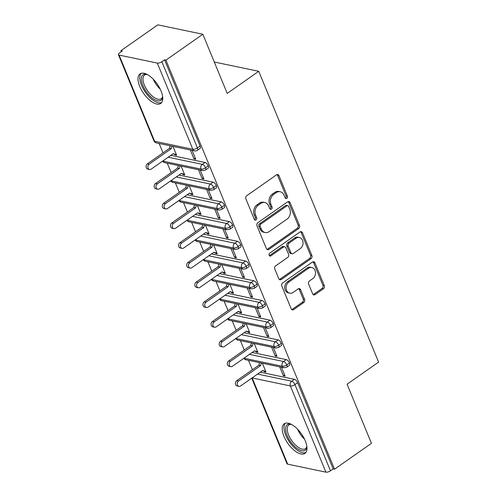 <?xml version="1.0" encoding="UTF-8"?>
<svg xmlns="http://www.w3.org/2000/svg" width="497" height="497" viewBox="0 0 497 497"><rect width="100%" height="100%" fill="white"/><g stroke="black" fill="none" stroke-linecap="round" stroke-linejoin="round"><path stroke-width="0.75" d="M286.831 198.365A1.59 1.274 101.8 0 0 287.434 196.197L278.96 175.634A2.274 1.814 101.8 0 0 277.767 174.571A2.274 1.814 101.8 0 0 276.506 174.863L246.723 195.725A2.274 1.814 101.8 0 0 245.866 198.825L254.34 219.382A1.59 1.274 101.8 0 0 255.172 220.128A1.59 1.274 101.8 0 0 256.061 219.929A1.59 1.274 101.8 0 0 256.657 217.761L255.564 215.102A7.275 5.809 101.8 0 1 258.303 205.199L260.788 203.459A7.275 5.809 101.8 0 1 264.826 202.528A7.275 5.809 101.8 0 1 268.635 205.938L269.728 208.603A1.59 1.274 101.8 0 0 270.561 209.349A1.59 1.274 101.8 0 0 271.449 209.144A1.59 1.274 101.8 0 0 272.045 206.976L270.952 204.317A7.275 5.809 101.8 0 1 273.692 194.414L276.177 192.674A7.275 5.809 101.8 0 1 280.215 191.749A7.275 5.809 101.8 0 1 284.023 195.159L285.116 197.818A1.59 1.274 101.8 0 0 285.949 198.564A1.59 1.274 101.8 0 0 286.831 198.365M285.321 198.166A1.59 1.274 101.8 0 0 285.471 198.079A1.59 1.274 101.8 0 0 286.067 195.911L277.593 175.354A2.274 1.814 101.8 0 0 277.053 174.596M254.545 219.73A1.59 1.274 101.8 0 0 254.694 219.643A1.59 1.274 101.8 0 0 255.296 217.475L254.197 214.816L255.564 215.102M269.933 208.951A1.59 1.274 101.8 0 0 270.082 208.858A1.59 1.274 101.8 0 0 270.685 206.696L269.585 204.031L270.952 204.317M283.967 436.366A18.066 8.281 55 0 1 284.247 423.792A18.066 8.281 55 0 1 305.251 440.808A18.066 8.281 55 0 1 304.972 453.382A18.066 8.281 55 0 1 283.967 436.366M139.738 86.428A18.066 8.281 55 0 1 140.011 73.86A18.066 8.281 55 0 1 161.016 90.876A18.066 8.281 55 0 1 160.742 103.444A18.066 8.281 55 0 1 139.738 86.428M312.638 293.82A2.274 1.814 101.8 0 0 313.831 294.889A2.274 1.814 101.8 0 0 315.092 294.597L323.448 288.745A2.274 1.814 101.8 0 0 324.305 285.651L314.893 262.814A2.274 1.814 101.8 0 0 313.7 261.745A2.274 1.814 101.8 0 0 312.439 262.037L282.656 282.905A2.274 1.814 101.8 0 0 281.799 285.999L291.211 308.836A2.274 1.814 101.8 0 0 292.398 309.898A2.274 1.814 101.8 0 0 293.665 309.612L303.754 302.536A2.274 1.814 101.8 0 0 304.611 299.442L300.586 289.67A2.274 1.814 101.8 0 0 299.393 288.608A2.274 1.814 101.8 0 0 298.132 288.894L293.131 292.404A6.082 4.858 101.8 0 1 289.751 293.18A6.082 4.858 101.8 0 1 286.104 288.347A6.082 4.858 101.8 0 1 288.863 282.048L308.469 268.312A6.082 4.858 101.8 0 1 311.843 267.535A6.082 4.858 101.8 0 1 315.489 272.362A6.082 4.858 101.8 0 1 312.737 278.662L309.469 280.954A2.274 1.814 101.8 0 0 308.612 284.048L312.638 293.82M119.087 55.086L154.617 141.291L192.817 149.274L157.288 63.069L119.087 55.086A3.473 1.354 -22.4 0 1 118.404 54.639A3.473 1.354 -22.4 0 1 119.572 52.887L122.268 50.998L120.901 50.713L157.822 24.85L202.838 34.256L165.923 60.125L164.557 59.839L161.86 61.727L197.39 147.932L200.086 146.037L164.557 59.839M202.838 34.256L227.216 93.399L258.738 71.313L378.596 362.108L347.074 384.193L371.452 443.336L334.531 469.199L165.923 60.125M298.641 228.558A2.274 1.814 101.8 0 0 299.498 225.464L290.086 202.633A2.274 1.814 101.8 0 0 288.894 201.565A2.274 1.814 101.8 0 0 287.633 201.857L257.85 222.724A2.274 1.814 101.8 0 0 256.992 225.818L266.404 248.649A2.274 1.814 101.8 0 0 267.597 249.718A2.274 1.814 101.8 0 0 268.858 249.426L298.641 228.558L297.274 228.272A2.274 1.814 101.8 0 0 298.132 225.178L288.72 202.347A2.274 1.814 101.8 0 0 288.179 201.596M302.487 232.72L311.899 255.557A2.274 1.814 101.8 0 1 311.041 258.651L281.259 279.519A2.274 1.814 101.8 0 1 279.997 279.811A2.274 1.814 101.8 0 1 278.811 278.742L274.779 268.97A2.274 1.814 101.8 0 1 275.636 265.876L287.713 257.415A2.274 1.814 101.8 0 0 288.571 254.321L285.899 247.835A2.274 1.814 101.8 0 0 284.713 246.773A2.274 1.814 101.8 0 0 283.452 247.059L270.871 255.868A1.59 1.274 101.8 0 1 269.989 256.073A1.59 1.274 101.8 0 1 269.039 254.812A1.59 1.274 101.8 0 1 269.759 253.159L300.039 231.944A2.274 1.814 101.8 0 1 301.3 231.658A2.274 1.814 101.8 0 1 302.487 232.72L301.126 232.434L310.538 255.272L311.899 255.557M258.738 71.313L214.282 62.026M157.288 63.069A3.473 1.354 -22.4 0 0 161.86 61.727M334.531 469.199L333.17 468.913L330.474 470.808A3.473 1.354 157.6 0 1 325.895 472.15L287.701 464.167A3.473 1.354 157.6 0 1 287.017 463.72L251.749 378.161M252.395 369.743L248.525 360.35M244.269 350.025L240.399 340.631M236.143 330.312L232.273 320.919M228.017 310.6L224.147 301.201M219.891 290.882L216.021 281.488M211.765 271.169L207.895 261.776M203.646 251.451L199.769 242.058M195.52 231.739L191.643 222.345M187.394 212.026L183.517 202.633M179.268 192.308L175.391 182.915M171.142 172.596L167.265 163.202M163.016 152.883L159.139 143.484M121.299 51.676L120.901 50.713M172.987 146.379L176.64 155.238L174.863 154.865L175.46 154.449M190.314 150.001L193.967 158.86L195.222 157.978M193.967 158.86L195.737 159.226L192.084 150.367M173.086 153.79L174.621 154.275L174.863 154.865M333.17 468.913L297.641 382.715L294.938 384.603L330.474 470.808M257.558 374.092L291.677 381.218L294.373 379.329L260.26 372.197M294.373 379.329A3.473 1.59 55 0 1 297.641 382.715M200.086 146.037A3.473 1.59 55 0 1 200.036 148.46L197.34 150.349A3.473 1.59 55 0 0 197.39 147.932A3.473 1.354 -22.4 0 1 192.817 149.274A3.473 2.777 101.8 0 0 194.638 150.902A3.473 3.473 0 0 0 197.34 150.349M249.432 354.373L283.551 361.505L286.247 359.617A3.473 1.59 55 0 1 289.515 363.003A3.473 1.59 55 0 1 289.422 365.32L286.726 367.208A3.473 1.59 55 0 0 286.819 364.891A3.473 1.354 157.6 0 1 282.24 366.233L244.046 358.25A3.473 1.354 157.6 0 1 243.94 358.225M286.247 359.617L252.134 352.485M262.472 370.65L264.006 371.135L264.249 371.725L266.025 372.098L262.373 363.239M279.699 366.861L283.346 375.72L285.123 376.092L281.47 367.233M241.306 334.661L275.425 341.787L278.121 339.898A3.473 1.59 55 0 1 281.389 343.284A3.473 1.59 55 0 1 281.296 345.601L278.6 347.496A3.473 1.59 55 0 0 278.693 345.173A3.473 1.354 157.6 0 1 274.114 346.521L235.92 338.538A3.473 1.354 157.6 0 1 235.814 338.513M278.121 339.898L244.008 332.773M254.346 350.938L255.88 351.422L256.123 352.013L257.9 352.385L254.247 343.526M271.573 347.148L275.22 356.007L276.997 356.374L273.344 347.515M233.18 314.943L267.299 322.075L269.995 320.186A3.473 1.59 55 0 1 273.263 323.572A3.473 1.59 55 0 1 273.17 325.889L270.474 327.778A3.473 1.59 55 0 0 270.567 325.46A3.473 1.354 157.6 0 1 265.988 326.802L227.794 318.819A3.473 1.354 157.6 0 1 227.688 318.794M269.995 320.186L235.882 313.054M246.22 331.219L247.755 331.71L247.997 332.3L249.774 332.667L246.121 323.814M263.447 327.43L267.094 336.289L268.871 336.662L265.218 327.803M225.054 295.23L259.173 302.362L261.869 300.474A3.473 1.59 55 0 1 265.137 303.853A3.473 1.59 55 0 1 265.044 306.177L262.348 308.065A3.473 1.59 55 0 0 262.441 305.748A3.473 1.354 157.6 0 1 257.862 307.09L219.668 299.107A3.473 1.354 157.6 0 1 219.562 299.082M261.869 300.474L227.756 293.342M238.094 311.507L239.629 311.992L239.871 312.582L241.648 312.955L237.995 304.096M255.321 307.718L258.968 316.577L260.745 316.943L257.092 308.09M216.934 275.518L251.047 282.644L253.743 280.755A3.473 1.59 55 0 1 257.011 284.141A3.473 1.59 55 0 1 256.918 286.458L254.222 288.347A3.473 1.59 55 0 0 254.315 286.03A3.473 1.354 157.6 0 1 249.736 287.372L211.542 279.395A3.473 1.354 157.6 0 1 211.436 279.37M253.743 280.755L219.631 273.63M229.968 291.795L231.503 292.279L231.745 292.87L233.522 293.242L229.869 284.383M247.195 288.005L250.842 296.858L252.619 297.231L248.966 288.372M208.808 255.8L242.921 262.932L245.617 261.043A3.473 1.59 55 0 1 248.885 264.429A3.473 1.59 55 0 1 248.792 266.746L246.096 268.635A3.473 1.59 55 0 0 246.189 266.317A3.473 1.354 157.6 0 1 241.61 267.659L203.416 259.676A3.473 1.354 157.6 0 1 203.31 259.651M245.617 261.043L211.505 253.911M221.842 272.076L223.377 272.561L223.619 273.157L225.396 273.524L221.743 264.665M239.069 268.287L242.722 277.146L244.493 277.519L240.84 268.66M200.682 236.087L234.795 243.219L237.491 241.325A3.473 1.59 55 0 1 240.759 244.71A3.473 1.59 55 0 1 240.666 247.028L237.97 248.922A3.473 1.59 55 0 0 238.063 246.599A3.473 1.354 157.6 0 1 233.484 247.947L195.29 239.964A3.473 1.354 157.6 0 1 195.184 239.939M237.491 241.325L203.379 234.199M213.716 252.364L215.251 252.849L215.493 253.439L217.27 253.812L213.617 244.953M230.943 248.575L234.596 257.434L236.367 257.8L232.714 248.947M192.556 216.375L226.669 223.501L229.365 221.612A3.473 1.59 55 0 1 232.633 224.998A3.473 1.59 55 0 1 232.54 227.315L229.844 229.204A3.473 1.59 55 0 0 229.937 226.887A3.473 1.354 157.6 0 1 225.358 228.229L187.164 220.246A3.473 1.354 157.6 0 1 187.058 220.221M229.365 221.612L195.253 214.48M205.59 232.646L207.125 233.136L207.367 233.727L209.144 234.093L205.491 225.24M222.818 228.862L226.47 237.715L228.241 238.088L224.588 229.229M184.43 196.657L218.543 203.789L221.24 201.9A3.473 1.59 55 0 1 224.507 205.28A3.473 1.59 55 0 1 224.414 207.603L221.718 209.492A3.473 1.59 55 0 0 221.811 207.174A3.473 1.354 157.6 0 1 217.232 208.516L179.038 200.533A3.473 1.354 157.6 0 1 178.932 200.508M221.24 201.9L187.127 194.768M197.464 212.933L198.999 213.418L199.241 214.008L201.018 214.381L197.365 205.522M214.692 209.144L218.345 218.003L220.115 218.376L216.462 209.517M176.305 176.944L210.417 184.07L213.114 182.182A3.473 1.59 55 0 1 216.381 185.567A3.473 1.59 55 0 1 216.288 187.885L213.592 189.779A3.473 1.59 55 0 0 213.685 187.456A3.473 1.354 157.6 0 1 209.107 188.804L170.912 180.821A3.473 1.354 157.6 0 1 170.806 180.796M213.114 182.182L179.001 175.056M189.338 193.221L190.873 193.706L191.115 194.296L192.892 194.669L189.239 185.81M206.566 189.432L210.219 198.291L211.989 198.657L208.336 189.798M168.179 157.226L202.291 164.358L204.988 162.469A3.473 1.59 55 0 1 208.255 165.855A3.473 1.59 55 0 1 208.162 168.172L205.466 170.061A3.473 1.59 55 0 0 205.559 167.744A3.473 1.354 157.6 0 1 200.981 169.086L162.786 161.103A3.473 1.354 157.6 0 1 162.681 161.078M204.988 162.469L170.875 155.337M181.212 173.503L182.747 173.987L182.989 174.584L184.766 174.95L181.113 166.097M198.44 169.713L202.093 178.572L203.863 178.945L200.21 170.086M208.255 165.855L205.559 167.744A3.473 1.59 55 0 0 202.291 164.358A3.473 2.777 101.8 0 0 200.981 169.086A3.473 2.777 101.8 0 0 202.757 170.62L164.563 162.637L162.438 161.245M182.989 174.584L183.586 174.167M202.093 178.572L203.348 177.69M191.115 194.296L191.712 193.88M210.219 198.291L211.473 197.408M199.241 214.008L199.837 213.592M218.345 218.003L219.599 217.121M207.367 233.727L207.963 233.31M226.47 237.715L227.725 236.833M215.493 253.439L216.089 253.023M234.596 257.434L235.851 256.551M223.619 273.157L224.215 272.741M242.722 277.146L243.977 276.264M231.745 292.87L232.341 292.453M250.842 296.858L252.103 295.982M239.871 312.582L240.467 312.166M258.968 316.577L260.229 315.694M247.997 332.3L248.593 331.884M267.094 336.289L268.355 335.407M256.123 352.013L256.719 351.596M275.22 356.007L276.481 355.125M264.249 371.725L264.845 371.309M283.346 375.72L284.607 374.837M216.381 185.567L213.685 187.456A3.473 1.59 55 0 0 210.417 184.07A3.473 2.777 101.8 0 0 209.107 188.804A3.473 2.777 101.8 0 0 210.883 190.332L172.689 182.349L170.564 180.964M224.507 205.28L221.811 207.174A3.473 1.59 55 0 0 218.543 203.789A3.473 2.777 101.8 0 0 217.232 208.516A3.473 2.777 101.8 0 0 219.009 210.045L180.815 202.068L178.69 200.676M232.633 224.998L229.937 226.887A3.473 1.59 55 0 0 226.669 223.501A3.473 2.777 101.8 0 0 225.358 228.229A3.473 2.777 101.8 0 0 227.135 229.763L188.941 221.78L186.816 220.395M240.759 244.71L238.063 246.599A3.473 1.59 55 0 0 234.795 243.219A3.473 2.777 101.8 0 0 233.484 247.947A3.473 2.777 101.8 0 0 235.261 249.475L197.067 241.492L194.942 240.107M248.885 264.429L246.189 266.317A3.473 1.59 55 0 0 242.921 262.932A3.473 2.777 101.8 0 0 241.61 267.659A3.473 2.777 101.8 0 0 243.387 269.194L205.193 261.211L203.068 259.819M257.011 284.141L254.315 286.03A3.473 1.59 55 0 0 251.047 282.644A3.473 2.777 101.8 0 0 249.736 287.372A3.473 2.777 101.8 0 0 251.513 288.906L213.319 280.923L211.194 279.538M265.137 303.853L262.441 305.748A3.473 1.59 55 0 0 259.173 302.362A3.473 2.777 101.8 0 0 257.862 307.09A3.473 2.777 101.8 0 0 259.639 308.618L221.445 300.635L219.32 299.25M273.263 323.572L270.567 325.46A3.473 1.59 55 0 0 267.299 322.075A3.473 2.777 101.8 0 0 265.988 326.802A3.473 2.777 101.8 0 0 267.765 328.337L229.571 320.354L227.446 318.962M281.389 343.284L278.693 345.173A3.473 1.59 55 0 0 275.425 341.787A3.473 2.777 101.8 0 0 274.114 346.521A3.473 2.777 101.8 0 0 275.891 348.049L237.696 340.066L235.572 338.681M289.515 363.003L286.819 364.891A3.473 1.59 55 0 0 283.551 361.505A3.473 2.777 101.8 0 0 282.24 366.233A3.473 2.777 101.8 0 0 284.017 367.761L245.816 359.785L243.698 358.393M280.215 191.749L278.848 191.463A7.275 5.809 101.8 0 0 274.81 192.389L276.177 192.674M269.585 204.031A7.275 5.809 101.8 0 1 272.325 194.128L274.81 192.389M264.826 202.528L263.46 202.248A7.275 5.809 101.8 0 0 259.422 203.174L260.788 203.459M254.197 214.816A7.275 5.809 101.8 0 1 256.943 204.913L259.422 203.174M266.951 249.407A2.274 1.814 101.8 0 0 267.492 249.14L297.274 228.272M288.645 206.385A1.59 1.274 101.8 0 0 287.813 205.634A1.59 1.274 101.8 0 0 286.931 205.839L260.788 224.159A1.59 1.274 101.8 0 0 260.186 226.321L261.341 229.129A7.275 5.809 101.8 0 0 265.149 232.54A7.275 5.809 101.8 0 0 269.194 231.608L287.061 219.09A7.275 5.809 101.8 0 0 289.801 209.187L288.645 206.385M287.813 205.634L286.452 205.354A1.59 1.274 101.8 0 0 285.564 205.553L286.931 205.839M265.149 232.54L263.789 232.254A7.275 5.809 101.8 0 1 259.981 228.844L258.825 226.036A1.59 1.274 101.8 0 1 259.422 223.874L285.564 205.553M279.351 279.494A2.274 1.814 101.8 0 0 279.898 279.233L309.681 258.365A2.274 1.814 101.8 0 0 310.538 255.272M284.713 246.773L283.346 246.487A2.274 1.814 101.8 0 0 282.085 246.773L269.511 255.588L270.871 255.868M300.25 248.63A6.082 4.858 101.8 0 0 303.008 242.331A6.082 4.858 101.8 0 0 299.362 237.504A6.082 4.858 101.8 0 0 295.982 238.28L289.074 243.12A2.274 1.814 101.8 0 0 288.217 246.214L290.888 252.693A2.274 1.814 101.8 0 0 292.081 253.762A2.274 1.814 101.8 0 0 293.342 253.47L300.25 248.63M299.362 237.504L297.995 237.218A6.082 4.858 101.8 0 0 294.615 237.995L295.982 238.28M292.081 253.762L290.714 253.476A2.274 1.814 101.8 0 1 289.527 252.408L286.856 245.928A2.274 1.814 101.8 0 1 287.713 242.834L294.615 237.995M301.126 232.434A2.274 1.814 101.8 0 0 300.579 231.683M311.843 267.535L310.482 267.249A6.082 4.858 101.8 0 0 307.103 268.026L308.469 268.312M289.751 293.18L288.384 292.895A6.082 4.858 101.8 0 1 284.738 288.061A6.082 4.858 101.8 0 1 287.496 281.762L307.103 268.026M291.751 309.588A2.274 1.814 101.8 0 0 292.298 309.327L302.393 302.251A2.274 1.814 101.8 0 0 303.251 299.157L299.219 289.384A2.274 1.814 101.8 0 0 298.678 288.633M313.178 294.572A2.274 1.814 101.8 0 0 313.725 294.311L322.081 288.459A2.274 1.814 101.8 0 0 322.938 285.365L313.526 262.528A2.274 1.814 101.8 0 0 312.986 261.776M149.585 169.502L147.808 169.129A2.895 2.311 -78.2 0 1 146.075 166.83A2.895 2.311 -78.2 0 1 147.385 163.83L149.156 164.203A2.895 2.311 101.8 0 0 147.845 167.203A2.895 2.311 101.8 0 0 149.585 169.502A2.895 2.311 101.8 0 0 151.187 169.129L173.273 153.66L176.398 154.648L174.621 154.275M171.95 146.161L171.241 148.727L149.156 164.203M170.179 145.789L169.471 148.361L147.385 163.83M169.471 148.361L171.241 148.727M157.711 189.214L155.934 188.841A2.895 2.311 -78.2 0 1 154.2 186.543A2.895 2.311 -78.2 0 1 155.511 183.548L157.282 183.915A2.895 2.311 101.8 0 0 155.971 186.915A2.895 2.311 101.8 0 0 157.711 189.214A2.895 2.311 101.8 0 0 159.313 188.848L181.399 173.372L184.524 174.36L182.747 173.987M180.076 165.88L179.367 168.446L157.282 183.915M178.305 165.507L177.591 168.073L155.511 183.548M177.591 168.073L179.367 168.446M165.836 208.926L164.06 208.56A2.895 2.311 -78.2 0 1 162.326 206.261A2.895 2.311 -78.2 0 1 163.637 203.261L165.408 203.633A2.895 2.311 101.8 0 0 164.097 206.628A2.895 2.311 101.8 0 0 165.836 208.926A2.895 2.311 101.8 0 0 167.439 208.56L189.525 193.084L192.65 194.078L190.873 193.706M188.201 185.592L187.493 188.158L165.408 203.633M186.431 185.219L185.716 187.785L163.637 203.261M185.716 187.785L187.493 188.158M173.962 228.645L172.186 228.272A2.895 2.311 -78.2 0 1 170.452 225.973A2.895 2.311 -78.2 0 1 171.763 222.973L173.534 223.346A2.895 2.311 101.8 0 0 172.223 226.346A2.895 2.311 101.8 0 0 173.962 228.645A2.895 2.311 101.8 0 0 175.565 228.272L197.651 212.803L200.776 213.791L198.999 213.418M196.327 205.304L195.619 207.876L173.534 223.346M194.557 204.938L193.842 207.504L171.763 222.973M193.842 207.504L195.619 207.876M182.088 248.357L180.312 247.984A2.895 2.311 -78.2 0 1 178.578 245.686A2.895 2.311 -78.2 0 1 179.889 242.691L181.66 243.058A2.895 2.311 101.8 0 0 180.349 246.058A2.895 2.311 101.8 0 0 182.088 248.357A2.895 2.311 101.8 0 0 183.691 247.991L205.777 232.515L208.902 233.503L207.125 233.136M204.453 225.023L203.745 227.589L181.66 243.058M202.683 224.65L201.968 227.216L179.889 242.691M201.968 227.216L203.745 227.589M162.699 97.157A15.631 7.163 55 0 1 154.263 99.431A15.631 7.163 55 0 1 142.856 85.546A15.631 7.163 55 0 1 146.59 74.165M147.168 74.457A14.475 6.635 -125 0 0 144.602 75.028A14.475 6.635 -125 0 0 144.379 85.099A14.475 6.635 -125 0 0 161.208 98.735A14.475 6.635 -125 0 0 162.625 96.517M141.148 73.314A17.948 8.225 -125 0 0 141.49 85.26A17.948 8.225 -125 0 0 161.643 102.568M306.929 447.095A15.631 7.163 55 0 1 298.492 449.369A15.631 7.163 55 0 1 287.086 435.484A15.631 7.163 55 0 1 290.82 424.103M291.397 424.388A14.475 6.635 -125 0 0 288.832 424.96A14.475 6.635 -125 0 0 288.614 435.037A14.475 6.635 -125 0 0 305.444 448.667A14.475 6.635 -125 0 0 306.854 446.449M285.377 423.245A17.948 8.225 -125 0 0 285.725 435.198A17.948 8.225 -125 0 0 305.872 452.5M190.214 268.069L188.438 267.703A2.895 2.311 -78.2 0 1 186.704 265.404A2.895 2.311 -78.2 0 1 188.015 262.404L189.786 262.776A2.895 2.311 101.8 0 0 188.475 265.771A2.895 2.311 101.8 0 0 190.214 268.069A2.895 2.311 101.8 0 0 191.817 267.703L213.903 252.234L217.027 253.221L215.251 252.849M212.579 244.735L211.871 247.301L189.786 262.776M210.809 244.369L210.094 246.934L188.015 262.404M210.094 246.934L211.871 247.301M198.334 287.788L196.563 287.415A2.895 2.311 -78.2 0 1 194.83 285.116A2.895 2.311 -78.2 0 1 196.141 282.116L197.912 282.489A2.895 2.311 101.8 0 0 196.601 285.489A2.895 2.311 101.8 0 0 198.334 287.788A2.895 2.311 101.8 0 0 199.943 287.415L222.029 271.946L225.147 272.934L223.377 272.561M220.705 264.454L219.997 267.019L197.912 282.489M218.935 264.081L218.22 266.647L196.141 282.116M218.22 266.647L219.997 267.019M206.46 307.5L204.689 307.134A2.895 2.311 -78.2 0 1 202.956 304.835A2.895 2.311 -78.2 0 1 204.267 301.834L206.038 302.201A2.895 2.311 101.8 0 0 204.727 305.201A2.895 2.311 101.8 0 0 206.46 307.5A2.895 2.311 101.8 0 0 208.069 307.134L230.154 291.658L233.273 292.646L231.503 292.279M228.831 284.166L228.123 286.732L206.038 302.201M227.061 283.793L226.346 286.359L204.267 301.834M226.346 286.359L228.123 286.732M214.586 327.219L212.815 326.846A2.895 2.311 -78.2 0 1 211.082 324.547A2.895 2.311 -78.2 0 1 212.393 321.547L214.164 321.919A2.895 2.311 101.8 0 0 212.853 324.92A2.895 2.311 101.8 0 0 214.586 327.219A2.895 2.311 101.8 0 0 216.195 326.846L238.28 311.377L241.399 312.364L239.629 311.992M236.957 303.878L236.249 306.444L214.164 321.919M235.187 303.512L234.472 306.077L212.393 321.547M234.472 306.077L236.249 306.444M222.712 346.931L220.941 346.558A2.895 2.311 -78.2 0 1 219.202 344.259A2.895 2.311 -78.2 0 1 220.519 341.265L222.289 341.632A2.895 2.311 101.8 0 0 220.979 344.632A2.895 2.311 101.8 0 0 222.712 346.931A2.895 2.311 101.8 0 0 224.321 346.564L246.406 331.089L249.525 332.077L247.755 331.71M245.083 323.597L244.375 326.162L222.289 341.632M243.313 323.224L242.598 325.79L220.519 341.265M242.598 325.79L244.375 326.162M230.838 366.643L229.067 366.277A2.895 2.311 -78.2 0 1 227.328 363.978A2.895 2.311 -78.2 0 1 228.645 360.977L230.415 361.35A2.895 2.311 101.8 0 0 229.105 364.344A2.895 2.311 101.8 0 0 230.838 366.643A2.895 2.311 101.8 0 0 232.447 366.277L254.532 350.807L257.651 351.795L255.88 351.422M253.209 343.309L252.501 345.875L230.415 361.35M251.439 342.936L250.724 345.508L228.645 360.977M250.724 345.508L252.501 345.875M238.964 386.362L237.193 385.989A2.895 2.311 -78.2 0 1 235.454 383.69A2.895 2.311 -78.2 0 1 236.771 380.69L238.541 381.062A2.895 2.311 101.8 0 0 237.231 384.063A2.895 2.311 101.8 0 0 238.964 386.362A2.895 2.311 101.8 0 0 240.573 385.989L262.658 370.52L265.777 371.507L264.006 371.135M261.335 363.027L260.627 365.593L238.541 381.062M259.564 362.655L258.85 365.22L236.771 380.69M258.85 365.22L260.627 365.593M286.067 195.911L287.434 196.197M255.296 217.475L256.657 217.761M270.685 206.696L272.045 206.976M118.404 54.639L153.933 140.844A3.473 1.354 -22.4 0 0 154.617 141.291A3.473 2.777 101.8 0 0 156.437 142.919L194.638 150.902M325.895 472.15L290.366 385.945L252.172 377.962L287.701 464.167M294.938 384.603A3.473 1.354 157.6 0 1 290.366 385.945A3.473 2.777 101.8 0 1 291.677 381.218A3.473 1.59 55 0 1 294.938 384.603M162.755 161.028A3.473 2.777 101.8 0 0 162.786 161.103A3.473 2.777 101.8 0 0 164.563 162.637M170.881 180.74A3.473 2.777 101.8 0 0 170.912 180.821A3.473 2.777 101.8 0 0 172.689 182.349M179.007 200.459A3.473 2.777 101.8 0 0 179.038 200.533A3.473 2.777 101.8 0 0 180.815 202.068M187.133 220.171A3.473 2.777 101.8 0 0 187.164 220.246A3.473 2.777 101.8 0 0 188.941 221.78M195.259 239.883A3.473 2.777 101.8 0 0 195.29 239.964A3.473 2.777 101.8 0 0 197.067 241.492M203.385 259.602A3.473 2.777 101.8 0 0 203.416 259.676A3.473 2.777 101.8 0 0 205.193 261.211M211.511 279.314A3.473 2.777 101.8 0 0 211.542 279.395A3.473 2.777 101.8 0 0 213.319 280.923M219.637 299.032A3.473 2.777 101.8 0 0 219.668 299.107A3.473 2.777 101.8 0 0 221.445 300.635M227.763 318.745A3.473 2.777 101.8 0 0 227.794 318.819A3.473 2.777 101.8 0 0 229.571 320.354M235.889 338.457A3.473 2.777 101.8 0 0 235.92 338.538A3.473 2.777 101.8 0 0 237.696 340.066M244.015 358.175A3.473 2.777 101.8 0 0 244.046 358.25A3.473 2.777 101.8 0 0 245.816 359.785M272.325 194.128L273.692 194.414M256.943 204.913L258.303 205.199M277.593 175.354L278.96 175.634M267.492 249.14L268.858 249.426M288.72 202.347L290.086 202.633M298.132 225.178L299.498 225.464M259.422 223.874L260.788 224.159M258.825 226.036L260.186 226.321M259.981 228.844L261.341 229.129M309.681 258.365L311.041 258.651M279.898 279.233L281.259 279.519M282.085 246.773L283.452 247.059M287.713 242.834L289.074 243.12M286.856 245.928L288.217 246.214M289.527 252.408L290.888 252.693M287.496 281.762L288.863 282.048M299.219 289.384L300.586 289.67M303.251 299.157L304.611 299.442M302.393 302.251L303.754 302.536M292.298 309.327L293.665 309.612M313.526 262.528L314.893 262.814M322.938 285.365L324.305 285.651M322.081 288.459L323.448 288.745M313.725 294.311L315.092 294.597M160.251 89.168A14.475 6.635 55 0 1 153.262 79.191M304.487 439.106A14.475 6.635 55 0 1 297.498 429.128M153.933 140.844A3.473 3.473 0 0 0 156.437 142.919M202.757 170.62L205.466 170.061M210.883 190.332L213.592 189.779M219.009 210.045L221.718 209.492M227.135 229.763L229.844 229.204M235.261 249.475L237.97 248.922M243.387 269.194L246.096 268.635M251.513 288.906L254.222 288.347M259.639 308.618L262.348 308.065M267.765 328.337L270.474 327.778M275.891 348.049L278.6 347.496M284.017 367.761L286.726 367.208"/></g></svg>
